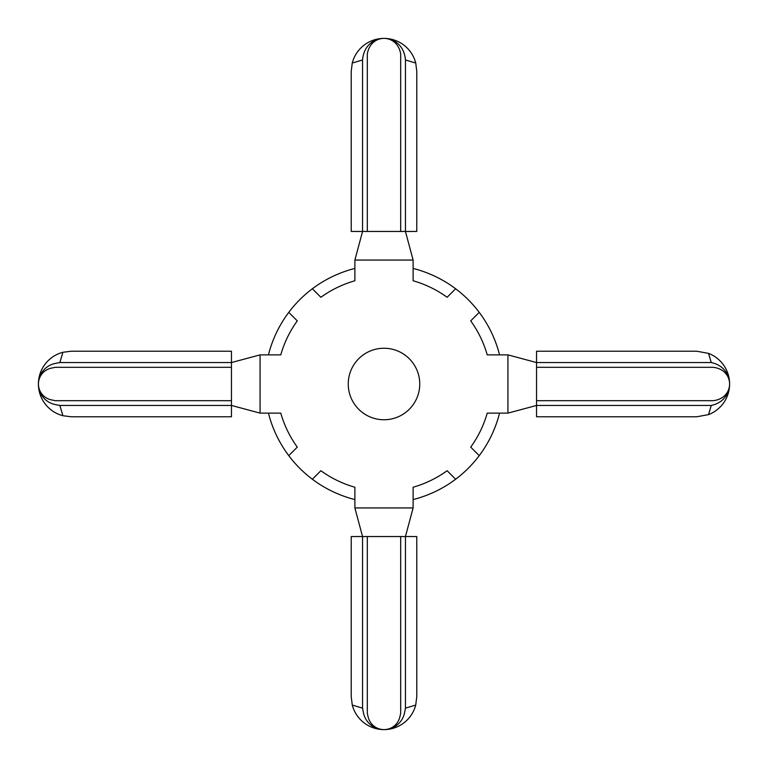 <?xml version="1.0" encoding="UTF-8"?>
<svg xmlns="http://www.w3.org/2000/svg" width="768" height="768" viewBox="0 0 768 768"><rect width="100%" height="100%" fill="white"/><g stroke="black" fill="none" stroke-linecap="round" stroke-linejoin="round"><path stroke-width="1.15" d="M354.883 499.565C339.36 495.61 325.181 488.832 312.355 479.232A119.174 119.174 0 0 1 288.768 455.645L297.283 447.12C289.795 436.752 284.294 425.414 280.771 413.117L260.064 413.117L260.064 354.883L231.456 362.554L231.456 405.446L59.846 405.446L62.928 415.718L71.174 416.774L231.456 416.774L231.456 405.446L260.064 413.117M268.435 354.883C272.39 339.36 279.168 325.19 288.768 312.365L297.283 320.88C289.786 331.248 284.275 342.576 280.771 354.883L260.064 354.883M499.565 413.117C495.61 428.64 488.832 442.819 479.232 455.645A119.174 119.174 0 0 1 455.635 479.232L447.12 470.717C436.742 478.205 425.414 483.706 413.117 487.229L413.117 507.936L405.446 536.544L416.774 536.544L416.774 696.826L415.718 705.072L405.446 708.154L405.446 536.544L400.685 536.544L400.685 712.915A33.61 33.61 0 0 1 399.341 718.637A16.214 16.214 0 0 1 384 729.6A32.774 32.774 0 0 0 415.718 705.072M455.635 479.232C442.81 488.832 428.64 495.61 413.117 499.565M479.232 455.645L470.717 447.12C478.214 436.752 483.725 425.424 487.229 413.117L507.936 413.117L536.544 405.456L536.544 367.315L712.915 367.315A20.774 20.774 0 0 1 721.027 369.696A16.214 16.214 0 0 1 729.6 384A32.774 32.774 0 0 0 708.518 353.386L711.264 362.554L536.544 362.554L536.544 367.315M312.355 479.232L320.88 470.717C331.248 478.214 342.576 483.725 354.883 487.229L354.883 507.936L362.544 536.544L351.226 536.544L351.226 696.826L352.282 705.072L362.554 708.154A153.274 153.274 0 0 0 363.466 712.915A20.976 20.976 0 0 0 404.534 712.915A153.274 153.274 0 0 0 405.446 708.154M288.768 455.645C279.168 442.81 272.39 428.64 268.435 413.117M288.768 312.365A119.174 119.174 0 0 1 312.355 288.768C325.19 279.168 339.36 272.39 354.883 268.435M312.355 288.768L320.88 297.283C331.248 289.795 342.586 284.294 354.883 280.771L354.883 260.064L362.554 231.456L351.226 231.456L351.226 71.174L352.262 63.014L362.554 59.99L362.554 231.456L416.774 231.456L416.774 71.174L415.738 63.014L405.446 59.99A26.928 26.928 0 0 0 403.114 50.726A26.928 26.928 0 0 0 403.094 50.678A20.976 20.976 0 0 0 384 38.4A32.774 32.774 0 0 0 352.262 63.014M413.117 268.435C428.64 272.39 442.81 279.168 455.635 288.768L447.12 297.283C436.752 289.786 425.424 284.275 413.117 280.771L413.117 260.064L405.446 231.456L405.446 59.99M455.635 288.768A119.174 119.174 0 0 1 479.232 312.365C488.832 325.19 495.61 339.36 499.565 354.883M479.232 312.365L470.717 320.88C478.205 331.258 483.706 342.586 487.229 354.883L507.936 354.883L536.544 362.554L536.544 351.226L696.826 351.226L708.518 353.386M413.117 507.936L354.883 507.936M354.883 260.064L413.117 260.064M507.936 354.883L507.936 413.117M415.738 63.014A32.774 32.774 0 0 0 384 38.4A20.976 20.976 0 0 0 364.906 50.678A26.928 26.928 0 0 0 362.554 59.99M367.315 231.456L367.315 54.144A20.333 20.333 0 0 1 370.608 45.466A16.214 16.214 0 0 1 397.392 45.466A20.333 20.333 0 0 1 400.685 54.144L400.685 231.456M711.264 405.446L708.518 414.614L696.826 416.774L536.544 416.774L536.544 405.446L711.264 405.446A25.104 25.104 0 0 0 718.906 402.557A21.446 21.446 0 0 0 718.906 365.443A25.104 25.104 0 0 0 711.264 362.554M708.518 414.614A32.774 32.774 0 0 0 729.6 384A16.214 16.214 0 0 1 721.027 398.304A20.774 20.774 0 0 1 712.915 400.685L536.544 400.685M362.554 708.154L362.554 536.544L400.685 536.544M352.282 705.072A32.774 32.774 0 0 0 384 729.6A16.214 16.214 0 0 1 368.659 718.637A33.61 33.61 0 0 1 367.315 712.915L367.315 536.544M59.846 362.554L62.928 352.282L71.174 351.226L231.456 351.226L231.456 362.554L59.846 362.554A152.333 152.333 0 0 0 55.498 363.389A20.976 20.976 0 0 0 38.4 384A32.774 32.774 0 0 0 62.928 415.718M62.928 352.282A32.774 32.774 0 0 0 38.4 384A20.976 20.976 0 0 0 55.498 404.611A152.333 152.333 0 0 0 59.846 405.446M231.456 367.315L55.085 367.315A36.077 36.077 0 0 1 51.859 368.026A16.214 16.214 0 0 0 51.859 399.974A36.077 36.077 0 0 1 55.085 400.685L231.456 400.685M384 348.25A35.75 35.75 0 0 0 348.25 384A35.75 35.75 0 0 0 384 419.75A35.75 35.75 0 0 0 419.75 384A35.75 35.75 0 0 0 384 348.25"/></g></svg>
